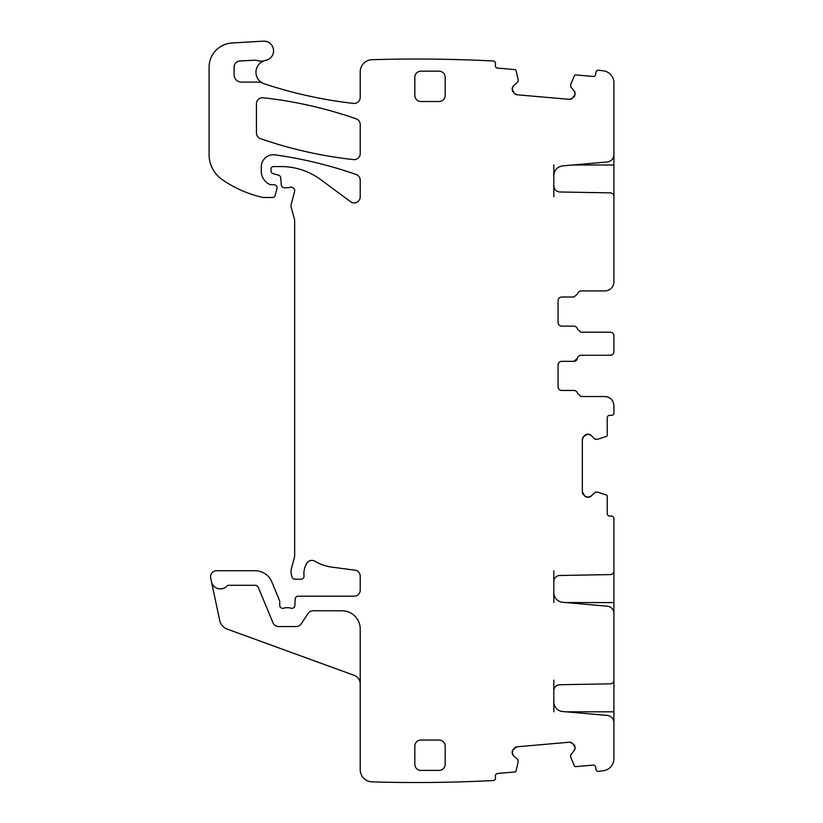 <?xml version="1.0" encoding="UTF-8"?>
<svg xmlns="http://www.w3.org/2000/svg" width="823" height="823" viewBox="0 0 823 823"><rect width="100%" height="100%" fill="white"/><g stroke="black" fill="none" stroke-linecap="round" stroke-linejoin="round"><path stroke-width="1.23" d="M570.812 84.152A0.607 0.607 0 0 0 570.771 84.337L574.423 75.654A1.214 1.214 0 0 1 575.647 74.924L593.085 76.446A2.428 2.428 0 0 0 595.718 74.235L595.873 72.424A2.428 2.428 0 0 1 598.506 70.222A1483.056 1483.056 0 0 1 603.29 70.819A12.139 12.139 0 0 1 613.907 82.856L613.907 154.724C613.557 158.849 611.345 161.267 607.251 161.977L562.685 165.876C557.233 166.822 554.28 170.042 553.817 175.546L553.817 196.707M572.685 165.001L613.907 165.001L613.907 152.862M613.907 165.001L613.907 196.707M553.817 185.916C554.167 189.557 556.153 191.574 559.784 191.985L610.327 192.86C612.507 193.117 613.701 194.331 613.907 196.502L613.907 281.826A9.104 9.104 0 0 1 604.802 290.931L581.131 290.931A3.642 3.642 0 0 0 577.54 293.965L573.95 297L561.708 297C559.506 297.216 558.292 298.43 558.066 300.642L558.066 322.493C558.282 324.694 559.496 325.908 561.708 326.134L573.847 326.134A3.642 3.642 0 0 1 577.437 329.169L581.028 332.204L610.265 332.204A3.642 3.642 0 0 1 613.907 335.846L613.907 351.627C613.68 353.839 612.466 355.052 610.265 355.269L581.028 355.269A3.642 3.642 0 0 0 577.437 358.303L573.847 361.338L561.708 361.338A3.642 3.642 0 0 0 558.066 364.98L558.066 386.82A3.642 3.642 0 0 0 561.708 390.462L573.95 390.462A3.642 3.642 0 0 1 577.54 393.497L581.131 396.532L604.802 396.532C610.327 397.077 613.361 400.112 613.907 405.636L613.907 412.92A2.428 2.428 0 0 1 611.479 415.348L609.658 415.348A2.428 2.428 0 0 0 607.23 417.775L607.23 435.285A1.214 1.214 0 0 1 606.386 436.437L597.416 439.317A0.607 0.607 0 0 0 597.611 439.297M553.817 602.58L553.817 581.552A6.07 6.07 0 0 1 559.784 575.483L610.327 574.598A3.642 3.642 0 0 0 613.907 570.956L613.907 518.521A2.428 2.428 0 0 0 611.479 516.093L609.658 516.093A2.428 2.428 0 0 1 607.23 513.665L607.23 496.156A1.214 1.214 0 0 0 606.386 495.004L597.611 492.154L595.338 492.123L591.171 496.032L588.167 497.277L584.741 496.032A4.249 4.249 0 0 0 587.745 497.277L584.741 496.032L582.345 491.876L582.345 439.564L583.589 436.56A4.249 4.249 0 0 0 582.345 439.564L583.589 436.56L587.745 434.163A4.249 4.249 0 0 0 584.741 435.408L588.167 434.163L591.171 435.408L594.906 439.143L597.416 439.317M234.102 74.821A7.284 7.284 0 0 0 241.386 82.105A7.284 7.284 0 0 1 234.102 74.821L234.102 67.054A6.07 6.07 0 0 1 239.843 60.995L254.904 60.192A6.07 6.07 0 0 1 257.188 60.511A12.139 12.139 0 0 0 264.605 60.645A12.139 12.139 0 0 1 265.726 60.367A9.711 9.711 0 0 0 273.473 49.606A9.711 9.711 0 0 0 263.267 41.15L231.942 42.991A24.279 24.279 0 0 0 209.093 67.229L209.093 154.621A30.348 30.348 0 0 0 222.107 179.527A115.313 115.313 0 0 0 262.352 197.314A6.07 6.07 0 0 0 263.699 197.469L272.711 197.469A2.428 2.428 0 0 0 275.057 195.668L276.97 188.549A3.035 3.035 0 0 0 274.038 184.722L271.004 184.722A3.035 3.035 0 0 1 269.728 184.445A14.567 14.567 0 0 1 261.292 171.235L261.292 166.884A12.139 12.139 0 0 1 275.119 154.868A424.833 424.833 0 0 1 356.153 174.497A6.07 6.07 0 0 1 360.217 180.227L360.217 196.8A6.07 6.07 0 0 1 350.536 201.686L320.795 179.671A66.756 66.756 0 0 0 281.085 166.575L273.431 166.575A2.428 2.428 0 0 0 271.004 169.003L271.004 170.793A3.035 3.035 0 0 0 273.246 173.725L278.462 175.124A3.035 3.035 0 0 1 280.705 177.789L281.332 184.99A3.035 3.035 0 0 0 284.357 187.757L287.669 187.757A6.07 6.07 0 0 0 289.778 187.377A3.642 3.642 0 0 1 294.562 191.738L291.239 204.155A6.07 6.07 0 0 0 291.239 207.293L294.469 219.34A6.07 6.07 0 0 1 294.675 220.914L294.675 554.897A12.139 12.139 0 0 1 294.253 558.045L291.445 568.549A12.139 12.139 0 0 0 291.445 574.824L292.011 576.964A3.035 3.035 0 0 0 294.943 579.217L301.023 579.217A3.035 3.035 0 0 0 304.037 575.812A19.423 19.423 0 0 1 306.784 563.282A6.07 6.07 0 0 1 315.106 561.276A42.487 42.487 0 0 0 331.607 567.088L354.939 570.164A6.07 6.07 0 0 1 360.217 576.182L360.217 590.132A6.07 6.07 0 0 1 354.147 596.202L298.193 596.202A3.035 3.035 0 0 0 295.159 599.123L294.901 605.43A3.035 3.035 0 0 1 290.776 608.146A6.07 6.07 0 0 0 288.606 607.734L286.044 607.734A6.07 6.07 0 0 0 283.863 608.146A3.035 3.035 0 0 1 279.738 605.306L279.738 601.664A3.035 3.035 0 0 0 279.511 600.502L271.827 581.954A18.209 18.209 0 0 0 255.007 570.72L216.624 570.72A6.07 6.07 0 0 0 210.688 578.044L211.47 581.717A9.104 9.104 0 0 0 227.014 586.048A2.428 2.428 0 0 1 228.784 585.287L255.007 585.287A3.642 3.642 0 0 1 258.371 587.529L272.979 622.805A6.07 6.07 0 0 0 278.586 626.55L296.126 626.55A6.07 6.07 0 0 0 301.187 623.844L308.069 613.485A6.07 6.07 0 0 1 313.121 610.769L342.008 610.769A18.209 18.209 0 0 1 360.217 628.978L360.217 769.721A12.139 12.139 0 0 0 371.986 781.85A1483.056 1483.056 0 0 0 493.306 780.543A2.428 2.428 0 0 0 495.508 777.92L495.353 776.099A2.428 2.428 0 0 1 497.555 773.476L515.003 771.943A1.214 1.214 0 0 0 516.072 771.007L518.151 762.016L517.986 759.752L513.727 755.946L512.225 753.066L513.161 749.537A4.249 4.249 0 0 0 512.184 752.634L513.161 749.537L517.091 746.79L569.207 742.223L572.314 743.2A4.249 4.249 0 0 0 569.207 742.223L572.314 743.2L575.061 747.14A4.249 4.249 0 0 0 573.559 744.249L575.102 747.562L574.125 750.658L570.586 755.154L570.812 757.407L574.423 765.904A1.214 1.214 0 0 0 575.647 766.645L593.085 765.112A2.428 2.428 0 0 1 595.718 767.324L595.873 769.135A2.428 2.428 0 0 0 598.506 771.346A1483.056 1483.056 0 0 0 603.29 770.74A12.139 12.139 0 0 0 613.907 758.703L613.907 722.687A7.284 7.284 0 0 0 607.251 715.434L562.685 711.525A9.711 9.711 0 0 1 553.817 701.854L553.817 680.117M570.771 84.337L570.73 86.857L574.125 90.9L575.102 93.997L573.559 97.309A4.249 4.249 0 0 0 575.061 94.429L572.314 98.359L569.207 99.336L517.091 94.779L514.21 93.277A4.249 4.249 0 0 0 517.091 94.779L514.21 93.277L512.184 88.925A4.249 4.249 0 0 0 513.161 92.022L512.225 88.503L513.727 85.613L517.986 81.806L518.151 79.543L516.072 70.552A1.214 1.214 0 0 0 515.003 69.616L497.555 68.093A2.428 2.428 0 0 1 495.353 65.459L495.508 63.649A2.428 2.428 0 0 0 493.306 61.015A1483.056 1483.056 0 0 0 372.356 59.698A1483.92 1483.92 0 0 0 371.986 59.709A12.139 12.139 0 0 0 360.217 71.838L360.217 97.392A6.07 6.07 0 0 1 353.468 103.42A441.828 441.828 0 0 1 264.265 83.792A12.139 12.139 0 0 1 262.177 82.876A6.07 6.07 0 0 0 259.224 82.105L241.386 82.105M575.102 93.997A4.249 4.249 0 0 0 574.125 90.9L575.102 93.997M569.207 99.336A4.249 4.249 0 0 0 572.314 98.359L569.207 99.336M513.727 85.613A4.249 4.249 0 0 0 512.225 88.503L513.727 85.613M512.225 753.066A4.249 4.249 0 0 0 513.727 755.946L512.225 753.066M517.091 746.79A4.249 4.249 0 0 0 514.21 748.292L517.091 746.79M574.125 750.658A4.249 4.249 0 0 0 575.102 747.562L574.125 750.658M553.817 592.611A9.711 9.711 0 0 0 562.685 602.292L607.251 606.191A7.284 7.284 0 0 1 613.907 613.444L613.907 680.199A3.642 3.642 0 0 1 610.327 683.841L559.784 684.726A6.07 6.07 0 0 0 553.817 690.795M588.167 497.277A4.249 4.249 0 0 0 591.171 496.032L588.167 497.277M582.345 491.876A4.249 4.249 0 0 0 583.589 494.88L582.345 491.876M591.171 435.408A4.249 4.249 0 0 0 588.167 434.163L591.171 435.408M260.521 138.665A424.833 424.833 0 0 0 353.489 159.6A6.07 6.07 0 0 0 360.217 153.572L360.217 124.54A6.07 6.07 0 0 0 356.143 118.81A424.833 424.833 0 0 0 263.175 97.752A6.07 6.07 0 0 0 256.437 103.78L256.437 132.935A6.07 6.07 0 0 0 260.521 138.665M420.903 101.517L439.112 101.517A6.07 6.07 0 0 0 445.181 95.447L445.181 77.249A6.07 6.07 0 0 0 439.112 71.179L420.903 71.179A6.07 6.07 0 0 0 414.833 77.249L414.833 95.447A6.07 6.07 0 0 0 420.903 101.517M445.181 746.111L445.181 764.32A6.07 6.07 0 0 1 439.112 770.39L420.903 770.39A6.07 6.07 0 0 1 414.833 764.32L414.833 746.111A6.07 6.07 0 0 1 420.903 740.042L439.112 740.042A6.07 6.07 0 0 1 445.181 746.111M553.817 165.001L553.817 175.546M573.847 326.134L561.708 326.134C559.496 325.908 558.282 324.694 558.066 322.493L558.066 300.642C558.292 298.43 559.506 297.216 561.708 297M613.907 337.265L613.907 335.846M581.028 332.204L577.437 329.169M610.265 355.269A3.642 3.642 0 0 0 613.907 351.627L613.907 350.207M577.437 358.303A3.642 3.642 0 0 1 573.857 361.338L561.708 361.338M604.843 396.532A9.104 9.104 0 0 1 609.576 397.89M609.781 398.023A9.104 9.104 0 0 1 612.878 401.449M613.907 680.117L613.907 723.962M613.907 570.874L613.907 614.719M360.217 683.903A9.104 9.104 0 0 0 354.229 675.354L227.395 629.184A12.139 12.139 0 0 1 219.669 620.305L211.47 581.717M264.605 60.645A12.139 12.139 0 0 0 262.177 82.876M553.817 711.823L553.817 701.854M553.817 581.552L553.817 570.874M613.907 711.823L566.008 711.823M613.907 602.58L566.008 602.58"/></g></svg>
